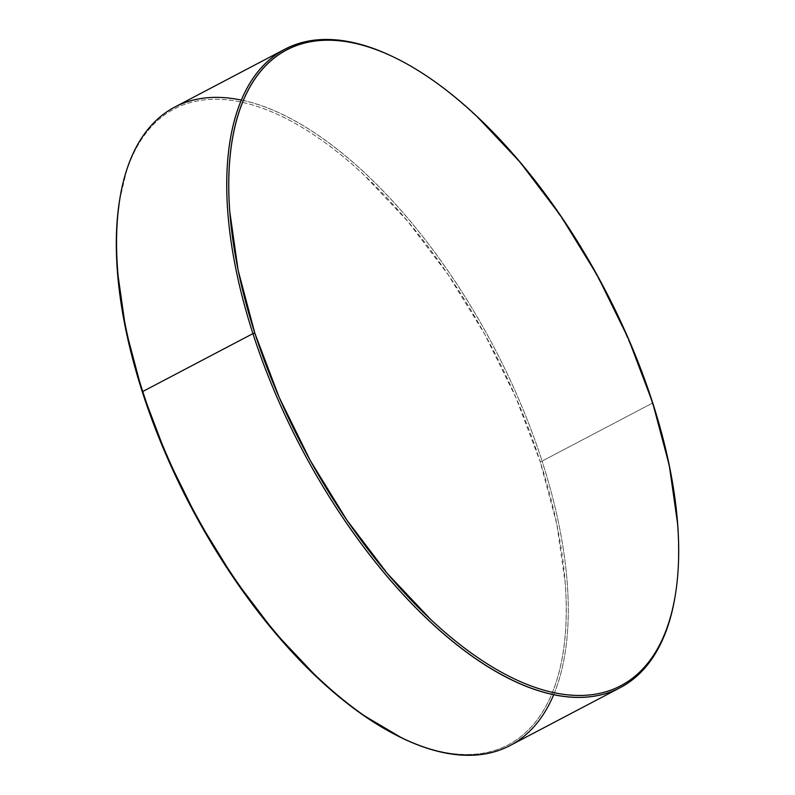 <?xml version="1.0" encoding="UTF-8"?>
<svg xmlns="http://www.w3.org/2000/svg" width="795" height="795" viewBox="0 0 795 795"><rect width="100%" height="100%" fill="white"/><g stroke="black" fill="none" stroke-linecap="round" stroke-linejoin="round"><path stroke-width="0.6" stroke-dasharray="3.98 2.98" d="M393.346 56.932A360.582 170.935 -117.7 0 1 652.248 403.204L652.576 402.479L652.248 403.204A360.582 170.935 62.3 0 0 392.71 56.624M241.283 100.071A360.582 170.935 -117.7 0 1 542.081 461.1L540.163 461.547A359.131 170.249 62.3 0 0 305.31 129.366A359.131 170.249 62.3 0 0 119.369 201.632M510.142 745.501A360.582 170.935 62.3 0 0 542.081 461.1L652.248 403.204L542.081 461.1A360.582 170.935 62.3 0 0 174.691 107.116M675.631 593.09L675.392 594.59A360.582 170.935 62.3 0 0 652.248 403.204A360.582 170.935 -117.7 0 1 675.452 594.193M119.528 200.588L126.266 172.018C130.609 158.503 136.293 146.747 143.309 136.75C150.334 126.763 158.553 118.723 167.964 112.642C177.384 106.56 187.829 102.545 199.287 100.597C210.745 98.66 223.007 98.828 236.065 101.104C249.123 103.38 262.728 107.713 276.879 114.122C291.04 120.532 305.469 128.87 320.176 139.165C334.884 149.45 349.581 161.484 364.279 175.258L407.507 221.03L448.181 274.712L484.751 334.238L515.806 397.321L540.163 461.547L556.868 524.442L565.285 583.59C566.676 602.481 566.616 620.189 565.106 636.716C563.595 653.232 560.664 668.257 556.321 681.772C551.969 695.287 546.284 707.043 539.268 717.04C532.253 727.028 524.034 735.067 514.613 741.149C505.193 747.24 494.748 751.245 483.29 753.193C471.833 755.131 459.58 754.962 446.522 752.686C433.464 750.41 419.859 746.078 405.698 739.668L401.316 737.621M400.928 737.442A359.131 170.249 62.3 0 0 540.163 461.547L542.081 461.1A360.582 170.935 -117.7 0 1 553.718 694.651"/><path stroke-width="1.19" d="M394.072 57.28L392.71 56.624A360.582 170.935 62.3 0 0 252.919 333.622L254.837 333.165A359.131 170.249 -117.7 0 1 394.072 57.28A359.131 170.249 -117.7 0 1 652.576 402.479L669.281 465.373L677.708 524.511C679.099 543.412 679.029 561.111 677.519 577.637C676.018 594.163 673.087 609.179 668.734 622.694C664.391 636.219 658.707 647.975 651.691 657.962C644.666 667.959 636.447 675.998 627.036 682.08C617.616 688.162 607.171 692.177 595.713 694.115C584.255 696.062 571.993 695.893 558.935 693.618C545.877 691.342 532.272 686.999 518.121 680.6C503.96 674.19 489.531 665.842 474.824 655.557C460.116 645.262 445.419 633.237 430.721 619.454L387.493 573.692L346.819 520.01L310.249 460.484L279.194 397.391L254.837 333.165L238.132 270.27L229.715 211.132C228.324 192.241 228.384 174.532 229.894 158.006C231.405 141.48 234.336 126.465 238.679 112.95C243.031 99.425 248.716 87.679 255.732 77.681C262.748 67.684 270.966 59.655 280.387 53.563C289.807 47.481 300.252 43.467 311.71 41.529C323.168 39.591 335.42 39.75 348.478 42.026C361.536 44.301 375.141 48.644 389.302 55.054C403.453 61.454 417.882 69.801 432.599 80.086C447.307 90.382 462.004 102.416 476.702 116.189L519.92 161.951L560.604 215.634L597.174 275.159L628.229 338.253L652.576 402.479A359.131 170.249 -117.7 0 1 675.631 593.09A359.131 170.249 -117.7 0 1 489.69 665.345A359.131 170.249 -117.7 0 1 254.837 333.165L252.919 333.622A360.582 170.935 -117.7 0 1 284.858 49.22A360.582 170.935 -117.7 0 1 393.346 56.932M119.608 200.131L119.369 201.632A359.131 170.249 62.3 0 0 142.424 392.243L142.752 391.508A360.582 170.935 -117.7 0 1 119.608 200.131A360.582 170.935 -117.7 0 1 241.283 100.071M284.858 49.22L174.691 107.116A360.582 170.935 62.3 0 0 142.752 391.508L252.919 333.622L142.752 391.508A360.582 170.935 62.3 0 0 510.142 745.501L620.309 687.605A360.582 170.935 -117.7 0 1 252.919 333.622A360.582 170.935 62.3 0 0 488.706 667.134A360.582 170.935 62.3 0 0 675.392 594.59L675.472 594.123M675.452 594.193A360.582 170.935 -117.7 0 1 620.309 687.605M401.316 737.621L362.401 714.625C347.693 704.34 332.996 692.306 318.298 678.532L275.08 632.76L234.396 579.078L197.826 519.552L166.771 456.469L142.424 392.243L125.719 329.349L117.292 270.201C115.901 251.309 115.971 233.601 117.481 217.085L119.528 200.588M553.718 694.651A360.582 170.935 -117.7 0 1 402.29 738.098A360.582 170.935 -117.7 0 1 142.752 391.508L142.424 392.243A359.131 170.249 62.3 0 0 400.928 737.442L402.29 738.098"/></g></svg>
